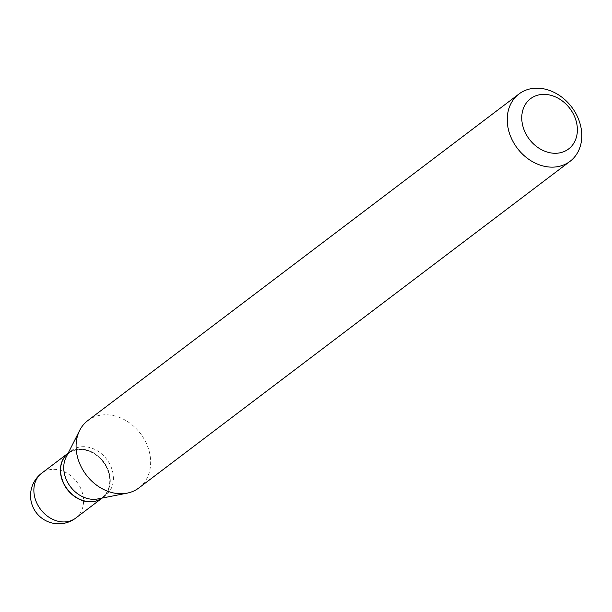 <?xml version="1.0" encoding="UTF-8"?>
<svg xmlns="http://www.w3.org/2000/svg" width="612" height="612" viewBox="0 0 612 612"><rect width="100%" height="100%" fill="white"/><g stroke="black" fill="none" stroke-linecap="round" stroke-linejoin="round"><path stroke-width="0.46" stroke-dasharray="3.06 2.29" d="M68.139 453.171A28.16 22.728 52.9 0 1 68.414 452.964A28.16 22.728 52.9 0 1 78.198 449.208A28.16 22.728 52.9 0 1 106.932 467.163A28.16 22.728 52.9 0 1 102.426 497.862A28.16 22.728 52.9 0 1 102.15 498.069A28.16 22.728 52.9 0 0 102.258 497.992A28.16 22.728 52.9 0 0 109.028 473.183A28.16 22.728 52.9 0 0 68.246 453.094A28.16 22.728 52.9 0 0 68.146 453.171L68.246 453.094M97.775 498.933A28.16 22.728 52.9 0 0 105.593 495.468A28.16 22.728 52.9 0 0 110.099 464.76A28.16 22.728 52.9 0 0 81.365 446.806A28.16 22.728 52.9 0 0 71.581 450.562A28.16 22.728 52.9 0 0 66.127 457.149M92.374 501.412A27.808 22.437 52.9 0 0 108.722 473.214A27.808 22.437 52.9 0 0 78.122 449.667A27.808 22.437 52.9 0 0 61.774 477.865A27.808 22.437 52.9 0 0 92.374 501.412M138.878 487.94A42.266 34.104 52.9 0 0 145.641 441.864A42.266 34.104 52.9 0 0 102.525 414.921A42.266 34.104 52.9 0 0 87.837 420.559M75.72 518.089A28.16 22.728 52.9 0 0 82.49 493.287A28.16 22.728 52.9 0 0 51.5 469.435A28.16 22.728 52.9 0 0 41.708 473.191M102.426 497.862L105.593 495.468M68.414 452.964L71.581 450.562"/><path stroke-width="0.92" d="M41.708 473.191A28.16 28.16 0 0 0 61.491 523.665A28.16 28.16 0 0 0 75.72 518.089A28.16 22.728 52.9 0 1 65.935 521.845A28.16 22.728 52.9 0 1 34.938 498A28.16 22.728 52.9 0 1 41.708 473.191L68.146 453.171A28.16 22.728 52.9 0 0 61.475 477.896A28.16 22.728 52.9 0 0 102.158 498.069A28.16 22.728 52.9 0 1 92.634 501.618A28.16 22.728 52.9 0 1 64 483.855A28.16 22.728 52.9 0 1 68.139 453.171M518.991 93.973L87.837 420.559A42.266 34.104 52.9 0 0 79.659 430.443L66.127 457.149A28.16 22.728 52.9 0 0 69.768 485.783A28.16 22.728 52.9 0 0 95.801 499.224A28.16 22.728 52.9 0 0 97.775 498.933L127.151 493.142A42.266 34.104 52.9 0 0 138.878 487.94L570.032 161.346A42.266 34.104 52.9 0 0 576.787 115.27A42.266 34.104 52.9 0 0 533.679 88.335A42.266 34.104 52.9 0 0 518.991 93.973A42.266 34.104 52.9 0 0 512.236 140.049A42.266 34.104 52.9 0 0 555.344 166.984A42.266 34.104 52.9 0 0 570.032 161.346M557.647 153.168A31.526 25.444 52.9 0 0 576.183 121.191A31.526 25.444 52.9 0 0 541.49 94.493A31.526 25.444 52.9 0 0 522.954 126.47A31.526 25.444 52.9 0 0 557.647 153.168M79.659 430.443A42.266 34.104 52.9 0 0 85.122 473.405A42.266 34.104 52.9 0 0 124.19 493.578A42.266 34.104 52.9 0 0 127.151 493.142M75.72 518.089L102.158 498.069"/></g></svg>
